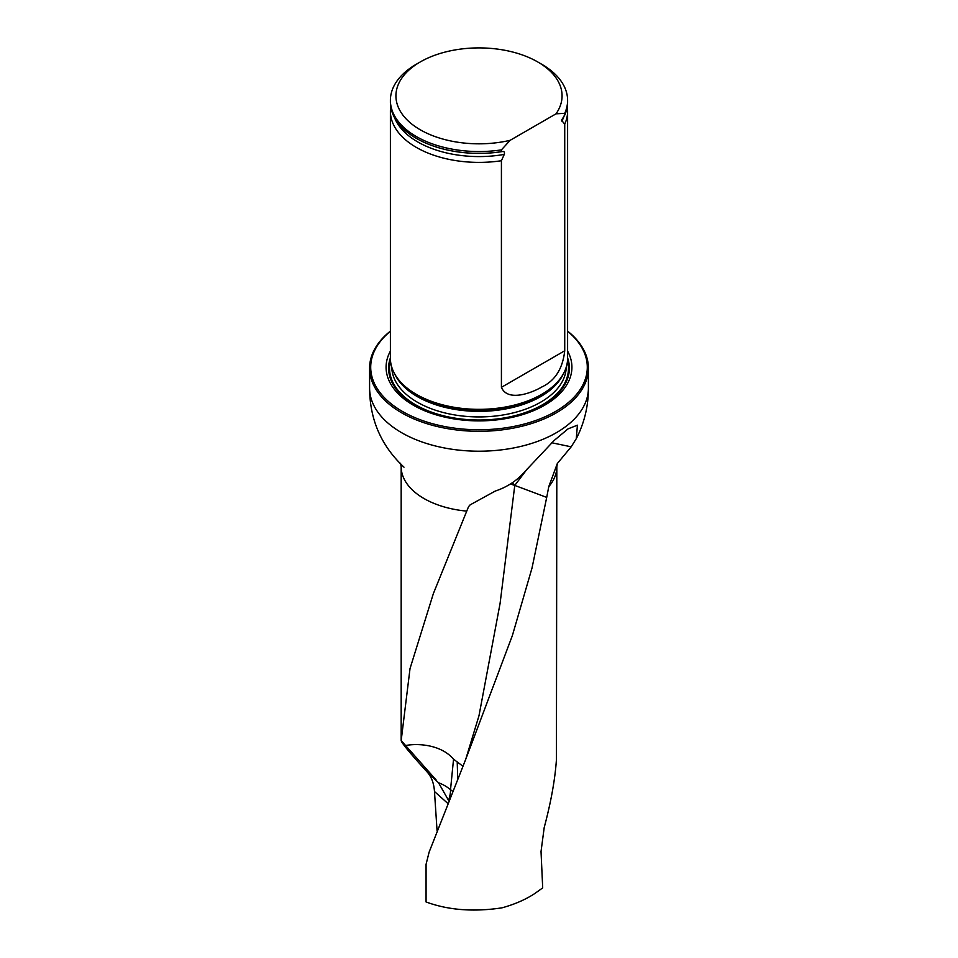 <?xml version="1.0" encoding="UTF-8"?>
<svg xmlns="http://www.w3.org/2000/svg" width="958" height="958" viewBox="0 0 958 958"><rect width="100%" height="100%" fill="white"/><g stroke="black" fill="none" stroke-linecap="round" stroke-linejoin="round"><path stroke-width="1.44" d="M546.707 497.394L548.778 486.64A77.826 44.93 180 0 0 556.826 466.738L556.43 759.538C555.101 779.261 551.03 801.93 544.204 827.532L541.03 851.554L542.695 887.886L534.971 893.407C525.655 899.562 514.638 904.364 501.92 907.849C473.575 912.112 448.284 910.148 426.071 901.969L426.071 864.296L429.136 852.093L465.78 759.179L512.362 635.609L532.013 568.034L546.707 497.394L514.769 485.419L527.199 469.001M447.793 803.403L434.477 791.524C433.926 783.297 431.471 776.77 427.124 771.956L438.501 782.734A38.775 33.398 -174.3 0 1 450.523 789.691A38.775 15.208 -52.4 0 1 449.661 796.601A38.775 15.208 -52.4 0 1 448.548 800.361L438.501 782.734M434.477 791.524L437.064 830.706M548.778 486.64L557.305 463.552L571.184 446.823L576.285 438.668L577.411 425.184L568.01 428.885L554.167 440.464L525.846 470.534C517.703 480.162 507.501 487.011 495.226 491.083L470.15 504.854L468.546 506.662L433.351 593.649L410.024 668.576L401.174 740.606C401.618 743.001 410.264 753.455 427.124 771.956M390.397 351.083A92.926 53.648 0 0 0 479 420.885A92.926 53.648 0 0 0 567.603 351.083M390.397 331.288A108.29 62.521 0 0 0 406.958 413.916A108.29 62.521 0 0 0 551.042 413.916A108.29 62.521 0 0 0 567.603 331.288M567.603 331.097A109.404 63.168 180 0 1 588.404 368.135A109.404 63.168 180 0 1 479 431.304A109.404 63.168 180 0 1 369.596 368.135A109.404 63.168 180 0 1 390.397 331.097M390.744 106.709A88.603 51.157 0 0 0 390.397 111.236L390.397 358.196A88.603 51.157 0 0 0 395.343 375.057A88.603 51.157 0 0 0 416.347 394.361A88.603 51.157 0 0 0 562.657 375.057A88.603 51.157 0 0 0 567.603 358.196L567.603 111.236A88.603 51.157 0 0 0 567.256 106.709M510.123 140.323A83.071 47.96 180 0 1 409.725 122.337A83.071 47.96 180 0 1 420.263 61.947A83.071 47.96 180 0 1 537.737 61.947A83.071 47.96 180 0 1 556.023 113.822L510.123 140.323L501.417 149.879A88.603 51.157 180 0 1 390.397 100.386A88.603 51.157 180 0 1 416.347 64.21L420.263 61.947M537.737 61.947L541.653 64.21A88.603 51.157 180 0 1 567.603 100.386A88.603 51.157 180 0 1 564.729 113.319L564.729 115.128L561.496 120.205L564.729 124.181L564.729 350.772C562.693 368.746 555.005 380.841 541.665 387.068C531.295 393.175 507.584 401.953 501.417 387.331L501.417 160.728L504.267 154.406C504.83 152.118 504.147 151.184 502.22 151.592L501.417 151.687A88.603 51.157 180 0 1 435.818 146.861A88.603 51.157 180 0 1 390.397 102.195L390.397 100.386M556.023 113.822L564.729 113.319M567.603 100.386L567.603 102.195A88.603 51.157 180 0 1 564.729 115.128M501.417 151.687L501.417 149.879M564.729 124.181A88.603 51.157 0 0 0 567.603 111.236M390.397 111.236A88.603 51.157 0 0 0 416.347 147.412A88.603 51.157 0 0 0 501.417 160.728M401.174 740.534L436.141 779.992M571.184 446.823L551.76 442.764M510.47 483.97L514.769 485.419L500.076 603.468L478.988 715.734L465.756 759.203M405.414 745.575C417.245 743.168 440.943 744.306 453.541 759.203L462.906 766.208M512.255 482.856L514.769 485.419M466.271 511.069A77.826 44.93 180 0 1 401.174 466.738L401.174 740.606M588.404 368.135L588.404 388.038A109.404 63.168 180 0 1 479 451.206A109.404 63.168 180 0 1 369.596 388.038C369.752 419.364 381.104 445.638 403.665 466.857L404.013 467.181M390.397 357.861A90.399 52.187 0 0 0 479 420.394A90.399 52.187 0 0 0 567.603 357.861M395.343 375.057L396.432 376.865A87.453 50.487 0 0 0 417.161 395.917A87.453 50.487 0 0 0 561.568 376.865L562.657 375.057M394.684 373.919A87.25 50.367 0 0 0 479 411.353A87.25 50.367 0 0 0 563.316 373.919M391.762 367.142A87.25 50.367 0 0 0 479 416.934A87.25 50.367 0 0 0 566.238 367.142M390.505 360.795A89.465 51.648 0 0 0 479 420.023A89.465 51.648 0 0 0 567.495 360.795A89.465 51.648 0 0 1 479 420.023A89.465 51.648 0 0 1 390.505 360.783M435.95 146.909A88.04 50.822 0 0 0 436.094 146.957A88.04 50.822 0 0 0 502.22 151.592M561.867 121.151A86.639 50.02 0 0 0 564.178 115.714M394.492 117.571A86.639 50.02 0 0 0 504.267 154.406M501.417 387.331L564.729 350.772M453.541 759.203L450.523 789.691L452.655 791.344M457.708 778.95L457.229 762.269M588.404 388.038C588.452 405.917 584.416 422.789 576.297 438.68M556.826 466.738L557.448 463.301M401.174 466.738L400.552 463.301M369.596 368.135L369.596 388.038"/></g></svg>
